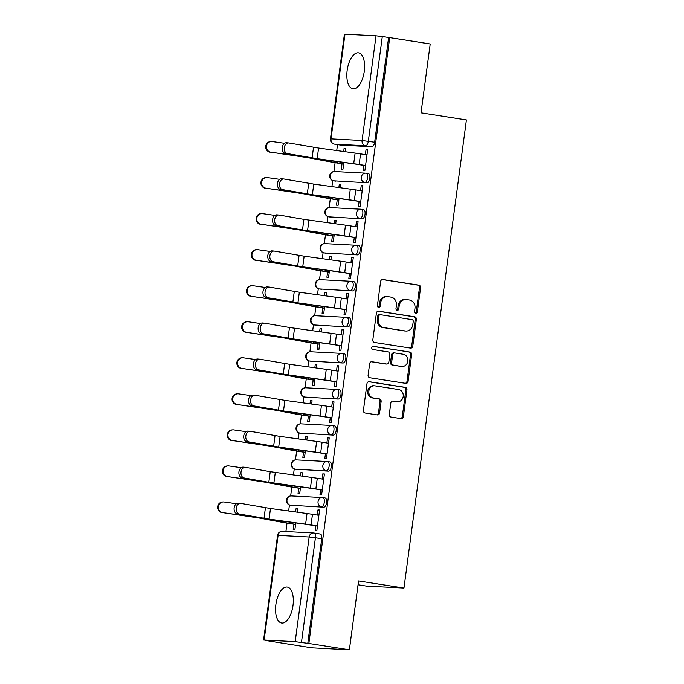 <?xml version="1.0" encoding="UTF-8"?>
<svg xmlns="http://www.w3.org/2000/svg" width="684" height="684" viewBox="0 0 684 684"><rect width="100%" height="100%" fill="white"/><g stroke="black" fill="none" stroke-linecap="round" stroke-linejoin="round"><path stroke-width="1.03" d="M415.752 313.212A1.599 1.411 93 0 0 417.368 311.844L420.583 287.75A2.291 2.018 93 0 0 418.882 285.168L382.92 279.534A2.291 2.018 93 0 0 380.62 281.492L377.406 305.586A1.599 1.411 93 0 0 380.201 306.022L380.612 302.909A7.327 6.464 93 0 1 387.392 296.591A7.327 6.464 93 0 1 387.982 296.651L390.974 297.121A7.327 6.464 93 0 1 396.404 305.38L395.985 308.493A1.599 1.411 93 0 0 398.781 308.937L399.2 305.816A7.327 6.464 93 0 1 405.98 299.498A7.327 6.464 93 0 1 406.561 299.558L409.562 300.028A7.327 6.464 93 0 1 414.983 308.287L414.572 311.408A1.599 1.411 93 0 0 415.752 313.212M415.342 313.075A1.599 1.411 93 0 0 416.265 311.784L419.48 287.69A2.291 2.018 93 0 0 417.787 285.108L382.288 279.551M378.175 307.253A1.599 1.411 93 0 0 379.098 305.97L379.517 302.85L380.612 302.909M396.754 310.16A1.599 1.411 93 0 0 397.686 308.877L398.105 305.757L399.2 305.816M293.008 605.477A18.194 8.533 -81.1 0 0 287.263 587.052A18.194 8.533 -81.1 0 0 275.883 604.579A18.194 8.533 -81.1 0 0 281.628 623.004A18.194 8.533 -81.1 0 0 293.008 605.477M364.281 71.281A18.194 8.533 -81.1 0 0 358.536 52.848A18.194 8.533 -81.1 0 0 347.164 70.384A18.194 8.533 -81.1 0 0 352.91 88.809A18.194 8.533 -81.1 0 0 364.281 71.281M389.29 414.478A2.291 2.018 93 0 0 390.983 417.052L401.081 418.634A2.291 2.018 93 0 0 403.38 416.684L406.946 389.923A2.291 2.018 93 0 0 405.253 387.341L369.283 381.706A2.291 2.018 93 0 0 366.983 383.664L363.418 410.426A2.291 2.018 93 0 0 365.111 412.999L377.303 414.914A2.291 2.018 93 0 0 379.603 412.956L381.125 401.508A2.291 2.018 93 0 0 379.432 398.926L373.387 397.977A6.13 5.404 93 0 1 368.821 391.351A6.13 5.404 93 0 1 374.516 385.793A6.13 5.404 93 0 1 375.003 385.844L398.687 389.555A6.13 5.404 93 0 1 403.252 396.181A6.13 5.404 93 0 1 397.558 401.739A6.13 5.404 93 0 1 397.062 401.688L393.12 401.063A2.291 2.018 93 0 0 390.821 403.021L389.29 414.478M389.7 37.629L430.21 43.973L421.028 112.834L466.42 119.939L403.962 588.052L358.57 580.947L349.379 649.8L308.869 643.456L389.7 37.629L382.296 36.585L368.325 141.255A4.668 2.189 98.9 0 1 365.521 145.76L334.459 144.127A4.668 2.189 98.9 0 1 334.356 144.119A4.668 2.189 98.9 0 1 334.168 144.067M410.486 348.105A2.291 2.018 93 0 0 412.785 346.147L416.359 319.385A2.291 2.018 93 0 0 414.666 316.803L378.697 311.169A2.291 2.018 93 0 0 376.397 313.127L372.823 339.888A2.291 2.018 93 0 0 374.524 342.47L410.486 348.105M411.657 354.654L408.083 381.416A2.291 2.018 93 0 1 405.783 383.373L369.813 377.739A2.291 2.018 93 0 1 368.12 375.157L369.651 363.7A2.291 2.018 93 0 1 371.951 361.75L386.537 364.033A2.291 2.018 93 0 0 388.837 362.075L389.846 354.483A2.291 2.018 93 0 0 388.153 351.901L372.968 349.524A1.599 1.411 93 0 1 373.396 346.343L409.955 352.072A2.291 2.018 93 0 1 411.657 354.654L410.554 354.594L406.989 381.356L408.083 381.416M349.379 649.8L311.742 647.816L271.24 641.361M337.52 144.615L336.733 150.548M335.109 162.698L333.929 171.539M332.723 180.567L331.92 186.595M330.304 198.745L329.124 207.585M327.918 216.614L327.114 222.633M325.49 234.783L324.31 243.624M323.104 252.653L322.301 258.68M320.685 270.83L319.505 279.671M318.299 288.699L317.496 294.727M315.871 306.877L314.691 315.717M313.486 324.746L312.682 330.765M311.066 342.923L309.886 351.764M308.681 360.784L307.877 366.812M306.252 378.962L305.073 387.802M303.867 396.831L303.063 402.859M301.447 415.008L300.267 423.849M299.062 432.878L298.258 438.906M296.634 451.055L295.454 459.896M294.248 468.925L293.445 474.944M291.829 487.094L290.649 495.943M289.443 504.963L288.639 510.991M287.015 523.14L285.895 531.519M358.057 584.777L366.325 586.077L403.962 588.052M308.869 643.456L295.197 641.66L264.135 640.027L271.223 641.472M388.606 37.577L374.644 142.238A4.668 2.189 98.9 0 1 371.831 146.744L340.769 145.111L334.459 144.127A4.668 4.113 93 0 1 331.005 138.869L362.067 140.502L376.029 35.833L382.296 36.585M344.975 34.2L331.005 138.869L330.449 138.886L344.42 34.217L376.029 35.833M342.034 163.784L341.325 169.11L342.975 169.196L343.872 162.484M363.922 165.4L363.272 170.265L364.923 170.35L367.693 149.557L366.051 149.471L367.676 149.719M359.117 201.447L358.467 206.311L360.109 206.397L362.888 185.603L361.238 185.509L362.862 185.766M340.495 187.775L340.94 184.449L339.29 184.355L340.914 184.612M337.229 199.831L336.519 205.157L338.161 205.243L339.059 198.531M354.303 237.485L353.654 242.35L355.304 242.435L358.074 221.642L356.432 221.556L358.057 221.813M335.682 223.813L336.126 220.487L334.485 220.402L336.109 220.658M332.415 235.869L331.706 241.196L333.356 241.281L334.254 234.569M349.498 273.532L348.849 278.397L350.49 278.482L353.269 257.688L351.619 257.603L353.243 257.859M330.876 259.86L331.321 256.534L329.671 256.449L331.295 256.705M327.61 271.916L326.901 277.242L328.542 277.328L329.44 270.616M344.685 309.578L344.035 314.443L345.685 314.529L348.455 293.735L346.814 293.65L348.438 293.898M326.063 295.907L326.507 292.581L324.866 292.495L326.49 292.743M322.797 307.962L322.087 313.289L323.737 313.375L324.635 306.663M339.88 345.625L339.23 350.482L340.871 350.576L343.65 329.773L342 329.688L343.624 329.944M321.258 331.945L321.702 328.619L320.052 328.534L321.677 328.79M317.992 344.009L317.282 349.327L318.924 349.421L319.821 342.71M335.066 381.663L334.416 386.528L336.066 386.614L338.837 365.82L337.195 365.735L338.819 365.991M316.444 367.992L316.889 364.666L315.247 364.581L316.872 364.837M313.178 380.048L312.468 385.374L314.118 385.46L315.016 378.748M330.261 417.71L329.611 422.575L331.253 422.661L334.031 401.867L332.381 401.782L334.006 402.038M311.639 404.039L312.084 400.713L310.433 400.627L312.058 400.884M308.373 416.094L307.663 421.421L309.305 421.506L310.203 414.795M325.447 453.757L324.797 458.622L326.448 458.707L329.218 437.914L327.576 437.82L329.201 438.076M306.825 440.086L307.27 436.76L305.628 436.666L307.253 436.922M303.559 452.141L302.85 457.468L304.5 457.553L305.397 450.841M320.642 489.804L319.992 494.66L321.634 494.746L324.413 473.952L322.762 473.867L324.387 474.123M302.02 476.124L302.465 472.798L300.815 472.712L302.439 472.969M298.754 488.188L298.044 493.506L299.686 493.591L300.584 486.888M315.828 525.842L315.179 530.707L316.829 530.793L319.599 509.999L317.957 509.913L319.582 510.17M297.215 512.171L297.651 508.845L296.01 508.759L297.634 509.016M322.942 497.636L324.968 497.952A4.668 2.189 -81.1 0 1 325.071 497.961A4.668 2.189 -81.1 0 1 326.533 502.8A4.668 2.189 -81.1 0 1 323.737 507.195L290.435 505.211A4.668 2.189 98.9 0 1 290.332 505.194A4.668 2.189 98.9 0 1 290.153 505.151M327.747 461.589L329.773 461.905A4.668 2.189 -81.1 0 1 329.885 461.914A4.668 2.189 -81.1 0 1 331.338 466.753A4.668 2.189 -81.1 0 1 328.542 471.148L295.249 469.164A4.668 2.189 98.9 0 1 295.146 469.156A4.668 2.189 98.9 0 1 294.958 469.104M332.561 425.542L334.587 425.858A4.668 2.189 -81.1 0 1 334.69 425.875A4.668 2.189 -81.1 0 1 336.152 430.706A4.668 2.189 -81.1 0 1 333.356 435.101L300.054 433.117A4.668 2.189 98.9 0 1 299.951 433.109A4.668 2.189 98.9 0 1 299.772 433.066M337.366 389.495L339.392 389.82A4.668 2.189 -81.1 0 1 339.503 389.829A4.668 2.189 -81.1 0 1 340.957 394.668A4.668 2.189 -81.1 0 1 338.161 399.063L304.867 397.071A4.668 2.189 98.9 0 1 304.765 397.062A4.668 2.189 98.9 0 1 304.577 397.019M342.18 353.457L344.206 353.773A4.668 2.189 -81.1 0 1 344.308 353.782A4.668 2.189 -81.1 0 1 345.771 358.621A4.668 2.189 -81.1 0 1 342.975 363.016L309.672 361.032A4.668 2.189 98.9 0 1 309.57 361.015A4.668 2.189 98.9 0 1 309.39 360.972M346.985 317.41L349.011 317.727A4.668 2.189 -81.1 0 1 349.122 317.735A4.668 2.189 -81.1 0 1 350.576 322.574A4.668 2.189 -81.1 0 1 347.78 326.969L314.486 324.986A4.668 2.189 98.9 0 1 314.383 324.977A4.668 2.189 98.9 0 1 314.195 324.926M351.798 281.363L353.825 281.68A4.668 2.189 -81.1 0 1 353.927 281.697A4.668 2.189 -81.1 0 1 355.389 286.528A4.668 2.189 -81.1 0 1 352.593 290.922L319.291 288.939A4.668 2.189 98.9 0 1 319.189 288.93A4.668 2.189 98.9 0 1 319.009 288.887M356.603 245.317L358.63 245.642A4.668 2.189 -81.1 0 1 358.741 245.65A4.668 2.189 -81.1 0 1 360.194 250.489A4.668 2.189 -81.1 0 1 357.399 254.884L324.105 252.9A4.668 2.189 98.9 0 1 324.002 252.883A4.668 2.189 98.9 0 1 323.814 252.841M361.417 209.278L363.443 209.595A4.668 2.189 -81.1 0 1 363.546 209.603A4.668 2.189 -81.1 0 1 365.008 214.443A4.668 2.189 -81.1 0 1 362.212 218.837L328.91 216.854A4.668 2.189 98.9 0 1 328.807 216.845A4.668 2.189 98.9 0 1 328.628 216.794M366.222 173.232L368.248 173.548A4.668 2.189 -81.1 0 1 368.36 173.565A4.668 2.189 -81.1 0 1 369.813 178.396A4.668 2.189 -81.1 0 1 367.017 182.79L333.724 180.807A4.668 2.189 98.9 0 1 333.621 180.798A4.668 2.189 98.9 0 1 333.433 180.747M345.3 151.728L345.745 148.402L344.103 148.317L345.728 148.565M296.01 508.759L295.582 511.948M293.94 524.226L293.231 529.553L294.881 529.638L295.779 522.927M344.103 148.317L343.676 151.506M339.29 184.355L338.871 187.544M334.485 220.402L334.057 223.591M329.671 256.449L329.252 259.638M324.866 292.495L324.438 295.685M320.052 328.534L319.633 331.723M315.247 364.581L314.82 367.77M310.433 400.627L310.014 403.817M305.628 436.666L305.201 439.855M300.815 472.712L300.396 475.902M366.051 149.471L365.359 154.627M307.774 643.396L321.736 538.727A4.668 2.189 -81.1 0 0 320.266 534.007A4.668 2.189 -81.1 0 0 320.155 533.99L314.059 533.041M361.238 185.509L360.553 190.674M356.432 221.556L355.74 226.712M351.619 257.603L350.935 262.759M346.814 293.65L346.121 298.805M342 329.688L341.316 334.852M337.195 365.735L336.502 370.89M332.381 401.782L331.697 406.937M327.576 437.82L326.884 442.984M322.762 473.867L322.078 479.022M317.957 509.913L317.265 515.069M405.98 299.498L404.877 299.438A7.327 6.464 93 0 0 398.105 305.757M387.392 296.591L386.298 296.531A7.327 6.464 93 0 0 379.517 302.85M410.024 348.028A2.291 2.018 93 0 0 411.691 346.087L415.265 319.325A2.291 2.018 93 0 0 413.563 316.743L378.064 311.186M413.23 321.446A1.599 1.411 93 0 0 412.042 319.633L380.475 314.691A1.599 1.411 93 0 0 378.859 316.059L378.423 319.351A7.327 6.464 93 0 0 383.844 327.61L405.432 330.988A7.327 6.464 93 0 0 406.014 331.047A7.327 6.464 93 0 0 412.794 324.729L413.23 321.446M380.219 314.674L379.372 314.631A1.599 1.411 93 0 0 377.765 315.999L378.859 316.059M406.014 331.047L404.911 330.988A7.327 6.464 93 0 1 404.329 330.928L382.749 327.55A7.327 6.464 93 0 1 377.329 319.291L377.765 315.999M405.321 383.296A2.291 2.018 93 0 0 406.989 381.356M371.318 361.759L385.434 363.974A2.291 2.018 93 0 0 385.802 363.991M372.857 346.378L409.955 352.072M401.67 366.402A6.13 5.404 93 0 0 402.158 366.453A6.13 5.404 93 0 0 407.861 360.896A6.13 5.404 93 0 0 403.295 354.269L394.95 352.961A2.291 2.018 93 0 0 392.65 354.919L391.633 362.511A2.291 2.018 93 0 0 393.326 365.094L400.576 366.342A6.13 5.404 93 0 0 401.063 366.393L402.158 366.453M393.847 352.901A2.291 2.018 93 0 0 391.547 354.859L392.65 354.919M400.576 366.342L392.231 365.042A2.291 2.018 93 0 1 390.538 362.46L391.547 354.859M410.554 354.594A2.291 2.018 93 0 0 408.861 352.012M397.558 401.739L396.455 401.679A6.13 5.404 93 0 1 395.968 401.628L392.488 401.081M374.516 385.793L373.421 385.733A6.13 5.404 93 0 0 367.727 391.291A6.13 5.404 93 0 0 372.293 397.917L373.387 397.977M376.833 414.837A2.291 2.018 93 0 0 378.5 412.897L380.03 401.448A2.291 2.018 93 0 0 378.337 398.866L372.293 397.917M400.61 418.565A2.291 2.018 93 0 0 402.277 416.624L405.851 389.863A2.291 2.018 93 0 0 404.159 387.281L368.65 381.723M270.189 152.216A5.369 5.233 -93.3 0 1 270.59 141.545L271.257 141.511A5.369 5.233 86.7 0 0 270.855 152.181L308.27 157.748L331.449 162.074A14.697 0.624 7.6 0 0 335.835 162.809L343.659 164.04M284.518 143.298L272.275 141.554A5.369 5.233 86.7 0 0 271.257 141.511M343.684 163.895L337.263 162.886A11.662 0.496 7.6 0 1 333.783 162.296L310.604 157.97A11.662 0.496 -172.4 0 0 304.2 156.952L270.855 152.181M366.983 154.883L360.571 153.874A14.697 0.624 -172.4 0 0 355.124 153.079L318.582 148.052L288.853 142.965A5.369 3.89 95 0 0 288.614 142.93A5.369 3.89 95 0 0 284.287 147.77A5.369 3.89 95 0 0 287.434 153.592L285.356 153.404A5.369 3.89 -85 0 1 282.21 147.582A5.369 3.89 -85 0 1 286.536 142.742A5.369 3.89 -85 0 1 286.776 142.776M365.547 165.656L357.723 164.425A11.662 0.496 -172.4 0 0 353.406 163.792L316.863 158.765A11.662 0.496 7.6 0 1 310.023 157.722L285.356 153.404M365.564 165.511L359.151 164.502A14.697 0.624 -172.4 0 0 353.705 163.707L317.171 158.679L287.434 153.592M265.383 188.262A5.369 5.233 -93.3 0 1 265.785 177.592L266.452 177.549A5.369 5.233 86.7 0 0 266.05 188.22L303.457 193.794L326.636 198.112A14.697 0.624 7.6 0 0 331.03 198.856L338.854 200.079M279.713 179.345L267.47 177.592A5.369 5.233 86.7 0 0 266.452 177.549M338.871 199.933L332.45 198.933A11.662 0.496 7.6 0 1 328.97 198.343L305.791 194.017A11.662 0.496 -172.4 0 0 299.387 192.991L266.05 188.22M260.57 224.309A5.369 5.233 -93.3 0 1 260.972 213.63L261.639 213.596A5.369 5.233 86.7 0 0 261.237 224.267L298.651 229.833L321.831 234.159A14.697 0.624 7.6 0 0 326.217 234.903L334.04 236.125M274.9 215.392L262.656 213.639A5.369 5.233 86.7 0 0 261.639 213.596M334.066 235.98L327.645 234.98A11.662 0.496 7.6 0 1 324.165 234.39L300.986 230.063A11.662 0.496 -172.4 0 0 294.582 229.037L261.237 224.267M362.178 190.922L355.757 189.921A14.697 0.624 -172.4 0 0 350.311 189.126L313.776 184.099L284.048 179.003A5.369 3.89 95 0 0 283.809 178.977A5.369 3.89 95 0 0 279.482 183.816A5.369 3.89 95 0 0 282.629 189.63L280.543 189.451A5.369 3.89 -85 0 1 277.396 183.628A5.369 3.89 -85 0 1 281.722 178.789A5.369 3.89 -85 0 1 281.962 178.823M360.742 201.703L352.91 200.472A11.662 0.496 -172.4 0 0 348.592 199.839L312.058 194.812A11.662 0.496 7.6 0 1 305.218 193.769L280.543 189.451M360.759 201.558L354.338 200.549A14.697 0.624 -172.4 0 0 348.9 199.754L312.357 194.726L282.629 189.63M357.364 226.968L350.952 225.968A14.697 0.624 -172.4 0 0 345.506 225.164L303.901 219.367L279.234 215.05A5.369 3.89 95 0 0 278.995 215.015A5.369 3.89 95 0 0 274.669 219.855A5.369 3.89 95 0 0 277.815 225.677L275.738 225.498A5.369 3.89 -85 0 1 272.591 219.675A5.369 3.89 -85 0 1 276.917 214.836A5.369 3.89 -85 0 1 277.157 214.87M355.928 237.741L348.105 236.519A11.662 0.496 -172.4 0 0 343.787 235.886L307.244 230.859A11.662 0.496 7.6 0 1 300.404 229.807L275.738 225.498M355.945 237.596L349.533 236.596A14.697 0.624 -172.4 0 0 344.086 235.792L302.49 229.995L277.815 225.677M255.765 260.347A5.369 5.233 -93.3 0 1 256.167 249.677L256.833 249.643A5.369 5.233 86.7 0 0 256.432 260.313L293.838 265.879L317.017 270.206A14.697 0.624 7.6 0 0 321.412 270.95L329.235 272.172M270.094 251.438L257.851 249.686A5.369 5.233 86.7 0 0 256.833 249.643M329.252 272.027L322.831 271.018A11.662 0.496 7.6 0 1 319.351 270.428L296.172 266.11A11.662 0.496 -172.4 0 0 289.768 265.084L256.432 260.313M250.951 296.394A5.369 5.233 -93.3 0 1 251.353 285.724L252.02 285.681A5.369 5.233 86.7 0 0 251.618 296.36L289.033 301.926L312.212 306.252A14.697 0.624 7.6 0 0 316.598 306.988L324.421 308.219M265.281 287.477L253.037 285.724A5.369 5.233 86.7 0 0 252.02 285.681M324.447 308.074L318.026 307.065A11.662 0.496 7.6 0 1 314.546 306.475L291.367 302.148A11.662 0.496 -172.4 0 0 284.963 301.122L251.618 296.36M246.146 332.441A5.369 5.233 -93.3 0 1 246.548 321.771L247.215 321.728A5.369 5.233 86.7 0 0 246.813 332.398L284.219 337.964L307.398 342.291A14.697 0.624 7.6 0 0 311.793 343.035L319.616 344.257M260.476 323.523L248.232 321.771A5.369 5.233 86.7 0 0 247.215 321.728M319.633 344.112L313.212 343.111A11.662 0.496 7.6 0 1 309.732 342.522L286.553 338.195A11.662 0.496 -172.4 0 0 280.149 337.169L246.813 332.398M352.559 263.015L346.138 262.006A14.697 0.624 -172.4 0 0 340.692 261.211L304.158 256.184L274.429 251.096A5.369 3.89 95 0 0 274.19 251.062A5.369 3.89 95 0 0 269.864 255.901A5.369 3.89 95 0 0 273.01 261.724L270.924 261.536A5.369 3.89 -85 0 1 267.777 255.722A5.369 3.89 -85 0 1 272.104 250.883A5.369 3.89 -85 0 1 272.343 250.908M351.123 273.788L343.291 272.565A11.662 0.496 -172.4 0 0 338.973 271.933L302.439 266.905A11.662 0.496 7.6 0 1 295.599 265.854L270.924 261.536M351.14 273.643L344.719 272.634A14.697 0.624 -172.4 0 0 339.281 271.839L302.738 266.811L273.01 261.724M347.746 299.062L341.333 298.053A14.697 0.624 -172.4 0 0 335.887 297.258L299.344 292.23L269.616 287.135A5.369 3.89 95 0 0 269.376 287.109A5.369 3.89 95 0 0 265.05 291.948A5.369 3.89 95 0 0 268.196 297.771L266.119 297.583A5.369 3.89 -85 0 1 262.972 291.76A5.369 3.89 -85 0 1 267.299 286.921A5.369 3.89 -85 0 1 267.538 286.955M346.309 309.835L338.486 308.604A11.662 0.496 -172.4 0 0 334.168 307.971L297.625 302.944A11.662 0.496 7.6 0 1 290.786 301.901L266.119 297.583M346.326 309.69L339.914 308.681A14.697 0.624 -172.4 0 0 334.467 307.886L297.933 302.858L268.196 297.771M342.94 335.1L336.519 334.1A14.697 0.624 -172.4 0 0 331.073 333.296L289.477 327.499L264.811 323.181A5.369 3.89 95 0 0 264.571 323.147A5.369 3.89 95 0 0 260.245 327.995A5.369 3.89 95 0 0 263.391 333.809L261.305 333.63A5.369 3.89 -85 0 1 258.159 327.807A5.369 3.89 -85 0 1 262.485 322.968A5.369 3.89 -85 0 1 262.724 323.002M341.504 345.873L333.672 344.651A11.662 0.496 -172.4 0 0 329.355 344.018L292.82 338.99A11.662 0.496 7.6 0 1 285.98 337.939L261.305 333.63M341.521 345.728L335.1 344.727A14.697 0.624 -172.4 0 0 329.662 343.932L293.12 338.905L263.391 333.809M241.332 368.479A5.369 5.233 -93.3 0 1 241.734 357.809L242.401 357.775A5.369 5.233 86.7 0 0 241.999 368.445L279.414 374.011L302.593 378.337A14.697 0.624 7.6 0 0 306.979 379.081L314.802 380.304M255.662 359.57L243.418 357.817A5.369 5.233 86.7 0 0 242.401 357.775M314.828 380.159L308.407 379.158A11.662 0.496 7.6 0 1 304.927 378.568L281.748 374.242A11.662 0.496 -172.4 0 0 275.344 373.216L241.999 368.445M338.127 371.147L331.714 370.138A14.697 0.624 -172.4 0 0 326.268 369.343L289.734 364.315L259.997 359.228A5.369 3.89 95 0 0 259.758 359.194A5.369 3.89 95 0 0 255.431 364.033A5.369 3.89 95 0 0 258.578 369.856L256.5 369.676A5.369 3.89 -85 0 1 253.354 363.854A5.369 3.89 -85 0 1 257.68 359.014A5.369 3.89 -85 0 1 257.919 359.04M336.69 381.92L328.867 380.697A11.662 0.496 -172.4 0 0 324.549 380.065L288.007 375.037A11.662 0.496 7.6 0 1 281.167 373.986L256.5 369.676M336.708 381.775L330.295 380.774A14.697 0.624 -172.4 0 0 324.849 379.971L283.253 374.174L258.578 369.856M236.527 404.526A5.369 5.233 -93.3 0 1 236.929 393.856L237.596 393.822A5.369 5.233 86.7 0 0 237.194 404.492L274.6 410.058L297.779 414.384A14.697 0.624 7.6 0 0 302.174 415.12L309.997 416.351M250.857 395.608L238.613 393.864A5.369 5.233 86.7 0 0 237.596 393.822M310.014 416.205L303.593 415.197A11.662 0.496 7.6 0 1 300.114 414.607L276.934 410.289A11.662 0.496 -172.4 0 0 270.531 409.263L237.194 404.492M333.322 407.194L326.901 406.185A14.697 0.624 -172.4 0 0 321.454 405.39L284.92 400.362L255.192 395.275A5.369 3.89 95 0 0 254.952 395.241A5.369 3.89 95 0 0 250.626 400.08A5.369 3.89 95 0 0 253.773 405.903L251.686 405.715A5.369 3.89 -85 0 1 248.54 399.901A5.369 3.89 -85 0 1 252.866 395.061A5.369 3.89 -85 0 1 253.106 395.087M331.885 417.967L324.054 416.736A11.662 0.496 -172.4 0 0 319.736 416.103L283.202 411.075A11.662 0.496 7.6 0 1 276.362 410.032L251.686 405.715M331.902 417.821L325.481 416.812A14.697 0.624 -172.4 0 0 320.044 416.017L283.501 410.99L253.773 405.903M231.714 440.573A5.369 5.233 -93.3 0 1 232.115 429.903L232.782 429.86A5.369 5.233 86.7 0 0 232.38 440.53L269.795 446.105L292.974 450.423A14.697 0.624 7.6 0 0 297.36 451.166L305.184 452.398M246.043 431.655L233.8 429.903A5.369 5.233 86.7 0 0 232.782 429.86M305.209 452.252L298.788 451.243A11.662 0.496 7.6 0 1 295.308 450.653L272.129 446.327A11.662 0.496 -172.4 0 0 265.725 445.301L232.38 440.53M328.508 443.232L322.096 442.232A14.697 0.624 -172.4 0 0 316.649 441.436L280.115 436.409L250.378 431.313A5.369 3.89 95 0 0 250.139 431.288A5.369 3.89 95 0 0 245.812 436.127A5.369 3.89 95 0 0 248.959 441.941L246.881 441.761A5.369 3.89 -85 0 1 243.735 435.939A5.369 3.89 -85 0 1 248.061 431.1A5.369 3.89 -85 0 1 248.301 431.134M327.072 454.014L319.248 452.782A11.662 0.496 -172.4 0 0 314.931 452.15L278.388 447.122A11.662 0.496 7.6 0 1 271.548 446.079L246.881 441.761M327.089 453.868L320.676 452.859A14.697 0.624 -172.4 0 0 315.23 452.064L278.696 447.037L248.959 441.941M226.908 476.62A5.369 5.233 -93.3 0 1 227.31 465.949L227.977 465.907A5.369 5.233 86.7 0 0 227.575 476.577L264.982 482.143L288.161 486.469A14.697 0.624 7.6 0 0 292.555 487.213L300.379 488.436M241.238 467.702L228.995 465.949A5.369 5.233 86.7 0 0 227.977 465.907M300.396 488.291L293.975 487.29A11.662 0.496 7.6 0 1 290.495 486.7L267.316 482.374A11.662 0.496 -172.4 0 0 260.912 481.348L227.575 476.577M323.703 479.279L317.282 478.278A14.697 0.624 -172.4 0 0 311.836 477.475L270.24 471.678L245.573 467.36A5.369 3.89 95 0 0 245.334 467.326A5.369 3.89 95 0 0 241.007 472.165A5.369 3.89 95 0 0 244.154 477.988L242.068 477.808A5.369 3.89 -85 0 1 238.921 471.986A5.369 3.89 -85 0 1 243.248 467.146A5.369 3.89 -85 0 1 243.487 467.181M322.267 490.052L314.435 488.829A11.662 0.496 -172.4 0 0 310.117 488.196L273.583 483.169A11.662 0.496 7.6 0 1 266.743 482.117L242.068 477.808M322.284 489.906L315.863 488.906A14.697 0.624 -172.4 0 0 310.425 488.102L268.821 482.305L244.154 477.988M222.095 512.658A5.369 5.233 -93.3 0 1 222.497 501.988L223.164 501.953A5.369 5.233 86.7 0 0 222.762 512.624L260.176 518.19L283.356 522.516A14.697 0.624 7.6 0 0 287.742 523.26L295.565 524.483M236.425 503.749L224.181 501.996A5.369 5.233 86.7 0 0 223.164 501.953M295.591 524.337L289.17 523.328A11.662 0.496 7.6 0 1 285.69 522.747L262.511 518.421A11.662 0.496 -172.4 0 0 256.107 517.395L222.762 512.624M318.889 515.326L312.477 514.317A14.697 0.624 -172.4 0 0 307.031 513.522L270.496 508.494L240.759 503.407A5.369 3.89 95 0 0 240.52 503.373A5.369 3.89 95 0 0 236.194 508.212A5.369 3.89 95 0 0 239.34 514.035L237.262 513.846A5.369 3.89 -85 0 1 234.116 508.032A5.369 3.89 -85 0 1 238.442 503.193A5.369 3.89 -85 0 1 238.682 503.219M317.453 526.099L309.63 524.876A11.662 0.496 -172.4 0 0 305.312 524.243L268.769 519.216A11.662 0.496 7.6 0 1 261.929 518.164L237.262 513.846M317.479 525.953L311.058 524.944A14.697 0.624 -172.4 0 0 305.611 524.149L269.077 519.122L239.34 514.035M416.265 311.784L417.368 311.844M379.098 305.97L380.201 306.022M397.686 308.877L398.781 308.937M295.197 641.66L309.159 536.991L278.106 535.358L264.135 640.027M371.831 146.744L365.521 145.76A4.668 4.113 93 0 1 362.067 140.502L374.644 142.238M323.737 507.195L290.435 505.211A4.668 4.113 -87 0 1 286.981 499.953A4.668 4.113 93 0 1 291.298 495.926A4.668 4.668 0 0 0 286.416 500.107A4.668 4.668 0 0 0 290.332 505.194L292.572 505.544M328.542 471.148L295.249 469.164A4.668 4.113 -87 0 1 291.794 463.906A4.668 4.113 93 0 1 296.112 459.879A4.668 4.668 0 0 0 291.222 464.06A4.668 4.668 0 0 0 295.146 469.156L297.386 469.506M333.356 435.101L300.054 433.117A4.668 4.113 -87 0 1 296.599 427.859A4.668 4.113 93 0 1 300.917 423.841A4.668 4.668 0 0 0 296.035 428.013A4.668 4.668 0 0 0 299.951 433.109L302.191 433.459M338.161 399.063L304.867 397.071A4.668 4.113 -87 0 1 301.413 391.812A4.668 4.113 93 0 1 305.731 387.794A4.668 4.668 0 0 0 300.84 391.966A4.668 4.668 0 0 0 304.765 397.062L307.005 397.413M342.975 363.016L309.672 361.032A4.668 4.113 -87 0 1 306.218 355.774A4.668 4.113 93 0 1 310.536 351.747A4.668 4.668 0 0 0 305.654 355.928A4.668 4.668 0 0 0 309.57 361.015L311.81 361.374M347.78 326.969L314.486 324.986A4.668 4.113 -87 0 1 311.032 319.727A4.668 4.113 93 0 1 315.35 315.709A4.668 4.668 0 0 0 310.459 319.881A4.668 4.668 0 0 0 314.383 324.977L316.624 325.327M352.593 290.922L319.291 288.939A4.668 4.113 -87 0 1 315.837 283.68A4.668 4.113 93 0 1 320.155 279.662A4.668 4.668 0 0 0 315.273 283.834A4.668 4.668 0 0 0 319.189 288.93L321.429 289.281M357.399 254.884L324.105 252.9A4.668 4.113 -87 0 1 320.651 247.642A4.668 4.113 93 0 1 324.968 243.615A4.668 4.668 0 0 0 320.078 247.796A4.668 4.668 0 0 0 324.002 252.883L326.242 253.234M362.212 218.837L328.91 216.854A4.668 4.113 -87 0 1 325.456 211.595A4.668 4.113 93 0 1 329.773 207.568A4.668 4.668 0 0 0 324.891 211.749A4.668 4.668 0 0 0 328.807 216.845L331.047 217.196M367.017 182.79L333.724 180.807A4.668 4.113 -87 0 1 330.269 175.549A4.668 4.113 93 0 1 334.587 171.53A4.668 4.668 0 0 0 329.697 175.702A4.668 4.668 0 0 0 333.621 180.798L335.861 181.149M366.017 173.197A4.668 2.189 98.9 0 1 366.12 173.206A4.668 2.189 98.9 0 1 367.573 178.045A4.668 2.189 98.9 0 1 364.777 182.44A4.668 4.113 -87 0 1 361.323 177.182A4.668 4.113 -87 0 1 365.641 173.163A4.668 4.113 -87 0 1 366.017 173.197M361.203 209.244A4.668 2.189 98.9 0 1 361.306 209.253A4.668 2.189 98.9 0 1 362.768 214.092A4.668 2.189 98.9 0 1 359.972 218.487A4.668 4.113 -87 0 1 356.518 213.228A4.668 4.113 -87 0 1 360.836 209.201A4.668 4.113 -87 0 1 361.203 209.244M356.398 245.291A4.668 2.189 98.9 0 1 356.501 245.299A4.668 2.189 98.9 0 1 357.954 250.139A4.668 2.189 98.9 0 1 355.158 254.533A4.668 4.113 -87 0 1 351.704 249.275A4.668 4.113 -87 0 1 356.022 245.248A4.668 4.113 -87 0 1 356.398 245.291M351.585 281.329A4.668 2.189 98.9 0 1 351.687 281.346A4.668 2.189 98.9 0 1 353.149 286.177A4.668 2.189 98.9 0 1 350.353 290.572A4.668 4.113 -87 0 1 346.899 285.313A4.668 4.113 -87 0 1 351.217 281.295A4.668 4.113 -87 0 1 351.585 281.329M346.779 317.376A4.668 2.189 98.9 0 1 346.882 317.385A4.668 2.189 98.9 0 1 348.336 322.224A4.668 2.189 98.9 0 1 345.54 326.619A4.668 4.113 -87 0 1 342.086 321.36A4.668 4.113 -87 0 1 346.403 317.342A4.668 4.113 -87 0 1 346.779 317.376M341.966 353.423A4.668 2.189 98.9 0 1 342.068 353.431A4.668 2.189 98.9 0 1 343.53 358.271A4.668 2.189 98.9 0 1 340.735 362.665A4.668 4.113 -87 0 1 337.28 357.407A4.668 4.113 -87 0 1 341.598 353.38A4.668 4.113 -87 0 1 341.966 353.423M337.161 389.47A4.668 2.189 98.9 0 1 337.263 389.478A4.668 2.189 98.9 0 1 338.717 394.317A4.668 2.189 98.9 0 1 335.921 398.712A4.668 4.113 -87 0 1 332.467 393.445A4.668 4.113 -87 0 1 336.784 389.427A4.668 4.113 -87 0 1 337.161 389.47M332.347 425.508A4.668 2.189 98.9 0 1 332.45 425.525A4.668 2.189 98.9 0 1 333.912 430.356A4.668 2.189 98.9 0 1 331.116 434.75A4.668 4.113 -87 0 1 327.662 429.492A4.668 4.113 -87 0 1 331.979 425.474A4.668 4.113 -87 0 1 332.347 425.508M327.542 461.555A4.668 2.189 98.9 0 1 327.645 461.563A4.668 2.189 98.9 0 1 329.098 466.402A4.668 2.189 98.9 0 1 326.302 470.797A4.668 4.113 -87 0 1 322.848 465.539A4.668 4.113 -87 0 1 327.166 461.512A4.668 4.113 -87 0 1 327.542 461.555M322.728 497.601A4.668 2.189 98.9 0 1 322.831 497.61A4.668 2.189 98.9 0 1 324.293 502.449A4.668 2.189 98.9 0 1 321.497 506.844A4.668 4.113 -87 0 1 318.043 501.586A4.668 4.113 -87 0 1 322.361 497.559A4.668 4.113 -87 0 1 322.728 497.601M321.736 538.727L315.427 537.744L301.464 642.413M313.845 533.007A4.668 2.189 98.9 0 1 313.956 533.016A4.668 2.189 98.9 0 1 315.427 537.744L309.159 536.991A4.668 4.113 -87 0 1 313.477 532.964A4.668 4.113 -87 0 1 313.845 533.007M277.55 535.375L278.106 535.358A4.668 4.113 -87 0 1 282.424 531.331A4.668 4.668 0 0 0 277.55 535.375L263.579 640.044M417.787 285.108L418.882 285.168M419.48 287.69L420.583 287.75M413.563 316.743L414.666 316.803M415.265 319.325L416.359 319.385M411.691 346.087L412.785 346.147M377.329 319.291L378.423 319.351M382.749 327.55L383.844 327.61M404.329 330.928L405.432 330.988M385.434 363.974L386.537 364.033M390.538 362.46L391.633 362.511M392.231 365.042L393.326 365.094M395.968 401.628L397.062 401.688M378.337 398.866L379.432 398.926M380.03 401.448L381.125 401.508M378.5 412.897L379.603 412.956M404.159 387.281L405.253 387.341M405.851 389.863L406.946 389.923M402.277 416.624L403.38 416.684M337.434 161.595L337.263 162.886M333.937 161.116L333.783 162.296M359.151 164.502L360.571 153.874M317.171 158.679L318.582 148.052M353.705 163.707L355.124 153.079M312.109 157.901L313.52 147.274M332.621 197.642L332.45 198.933M329.132 197.163L328.97 198.343M327.816 233.689L327.645 234.98M324.319 233.21L324.165 234.39M354.338 200.549L355.757 189.921M312.357 194.726L313.776 184.099M348.9 199.754L350.311 189.126M307.296 193.948L308.715 183.321M349.533 236.596L350.952 225.968M307.552 230.764L308.963 220.137M344.086 235.792L345.506 225.164M302.49 229.995L303.901 219.367M323.002 269.735L322.831 271.018M319.513 269.248L319.351 270.428M318.197 305.774L318.026 307.065M314.7 305.295L314.546 306.475M313.383 341.82L313.212 343.111M309.895 341.342L309.732 342.522M344.719 272.634L346.138 262.006M302.738 266.811L304.158 256.184M339.281 271.839L340.692 261.211M297.677 266.033L299.096 255.406M339.914 308.681L341.333 298.053M297.933 302.858L299.344 292.23M334.467 307.886L335.887 297.258M292.872 302.08L294.282 291.452M335.1 344.727L336.519 334.1M293.12 338.905L294.539 328.269M329.662 343.932L331.073 333.296M288.058 338.127L289.477 327.499M308.578 377.867L308.407 379.158M305.081 377.388L304.927 378.568M330.295 380.774L331.714 370.138M288.315 374.943L289.734 364.315M324.849 379.971L326.268 369.343M283.253 374.174L284.664 363.537M303.764 413.914L303.593 415.197M300.276 413.427L300.114 414.607M325.481 416.812L326.901 406.185M283.501 410.99L284.92 400.362M320.044 416.017L321.454 405.39M278.439 410.212L279.859 399.584M298.959 449.952L298.788 451.243M295.462 449.474L295.308 450.653M320.676 452.859L322.096 442.232M278.696 447.037L280.115 436.409M315.23 452.064L316.649 441.436M273.634 446.259L275.045 435.631M294.146 485.999L293.975 487.29M290.657 485.52L290.495 486.7M315.863 488.906L317.282 478.278M273.882 483.075L275.301 472.447M310.425 488.102L311.836 477.475M268.821 482.305L270.24 471.678M289.341 522.046L289.17 523.328M285.844 521.559L285.69 522.747M311.058 524.944L312.477 514.317M269.077 519.122L270.496 508.494M305.611 524.149L307.031 513.522M264.015 518.344L265.426 507.716M368.36 173.565L366.12 173.206A4.668 4.668 0 0 0 365.641 173.163L334.587 171.53M363.546 209.603L361.306 209.253A4.668 4.668 0 0 0 360.836 209.201L329.773 207.568M358.741 245.65L356.501 245.299A4.668 4.668 0 0 0 356.022 245.248L324.968 243.615M353.927 281.697L351.687 281.346A4.668 4.668 0 0 0 351.217 281.295L320.155 279.662M349.122 317.735L346.882 317.385A4.668 4.668 0 0 0 346.403 317.342L315.35 315.709M344.308 353.782L342.068 353.431A4.668 4.668 0 0 0 341.598 353.38L310.536 351.747M339.503 389.829L337.263 389.478A4.668 4.668 0 0 0 336.784 389.427L305.731 387.794M334.69 425.875L332.45 425.525A4.668 4.668 0 0 0 331.979 425.474L300.917 423.841M329.885 461.914L327.645 461.563A4.668 4.668 0 0 0 327.166 461.512L296.112 459.879M325.071 497.961L322.831 497.61A4.668 4.668 0 0 0 322.361 497.559L291.298 495.926M340.666 145.102L334.356 144.119A4.668 4.668 0 0 1 330.449 138.886M320.266 534.007L313.956 533.016A4.668 4.668 0 0 0 313.477 532.964L282.424 531.331M379.244 314.623L380.347 314.674M385.622 363.991L386.716 364.05M393.668 352.884L394.762 352.944M288.614 142.93L286.536 142.742M283.809 178.977L281.722 178.789M278.995 215.015L276.917 214.836M274.19 251.062L272.104 250.883M269.376 287.109L267.299 286.921M264.571 323.147L262.485 322.968M259.758 359.194L257.68 359.014M254.952 395.241L252.866 395.061M250.139 431.288L248.061 431.1M245.334 467.326L243.248 467.146M240.52 503.373L238.442 503.193"/></g></svg>
